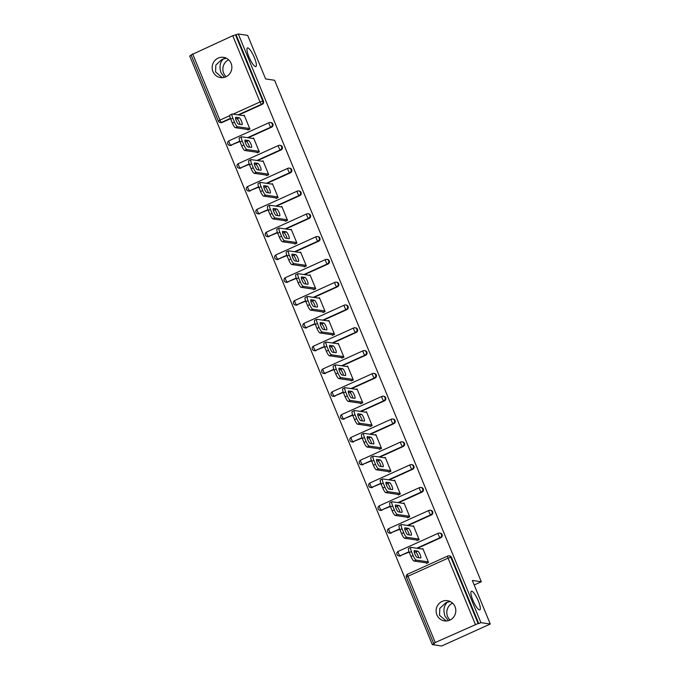 <?xml version="1.0" encoding="UTF-8"?>
<svg xmlns="http://www.w3.org/2000/svg" width="680" height="680" viewBox="0 0 680 680"><rect width="100%" height="100%" fill="white"/><g stroke="black" fill="none" stroke-linecap="round" stroke-linejoin="round"><path stroke-width="1.02" d="M222.317 77.673L215.569 71.944L215.866 65.025L221.825 59.526L225.709 57.944M255.519 66.606A10.225 2.354 -114.3 0 1 249.212 57.536A10.225 2.354 -114.3 0 1 247.444 47.94A10.225 2.354 -114.3 0 1 247.809 47.898A10.225 2.354 -114.3 0 1 254.107 56.967A10.225 2.354 -114.3 0 1 255.875 66.572A10.225 2.354 -114.3 0 1 255.519 66.606M446.258 620.985L439.501 615.264L439.807 608.345L445.765 602.846L449.65 601.256M479.46 609.926A10.225 2.354 -114.3 0 1 473.152 600.856A10.225 2.354 -114.3 0 1 471.385 591.251A10.225 2.354 -114.3 0 1 471.741 591.209A10.225 2.354 -114.3 0 1 478.048 600.287A10.225 2.354 -114.3 0 1 479.817 609.884A10.225 2.354 -114.3 0 1 479.46 609.926M226.431 58.276L223.507 58.888C219.938 62.194 219.113 66.819 221.034 72.752L224.442 77.333M228.607 59.789A10.225 9.843 -81.6 0 0 226.125 76.704M450.373 601.587L447.448 602.2C443.879 605.514 443.054 610.138 444.975 616.063L448.383 620.653M452.548 603.101A10.225 9.843 -81.6 0 0 450.067 620.015M436.9 614.881A10.225 9.843 -81.6 0 0 453.747 616.956A10.225 9.843 -81.6 0 0 447.448 600.661A10.225 9.843 -81.6 0 0 436.9 614.881M212.959 71.561A10.225 9.843 -81.6 0 0 229.806 73.635A10.225 9.843 -81.6 0 0 223.507 57.341A10.225 9.843 -81.6 0 0 212.959 71.561M191.156 54.927L232.73 35.725L238.306 34L247.665 35.377L265.625 78.948L274.601 80.266L481.304 581.765L472.328 580.448L490.288 624.019L441.694 646L432.335 644.623L434.46 643.663L433.687 643.518L406.385 577.286L407.957 576.274L435.26 642.506L433.687 643.518M191.242 55.292L189.712 55.981L432.335 644.623M474.198 584.979L481.304 581.765M475.346 624.367L448.052 558.135L450.815 557.269A2.397 2.304 -81.6 0 0 449.038 555.858L449.718 555.96A2.397 2.304 98.4 0 1 451.503 557.37L450.815 557.269L478.116 623.5L435.26 642.506M451.503 557.37L478.796 623.602L480.921 622.642L490.288 624.019M478.116 623.5L478.796 623.602M238.306 34L480.921 622.642M421.914 548.981L422.832 548.573L428.553 562.462L426.428 563.423L426.19 562.836M236.181 34.961L263.475 101.192A2.397 2.304 98.4 0 1 262.259 104.346L238.807 114.962M230.528 118.703L222.165 122.485A2.397 2.304 98.4 0 1 220.915 122.663L220.235 122.561A2.397 2.304 -81.6 0 0 221.484 122.392L222.165 122.485M231.565 145.299A2.397 2.304 98.4 0 1 230.316 145.477L229.636 145.375A2.397 2.304 -81.6 0 0 230.885 145.197L239.929 141.517M271.66 127.16L270.971 127.058A2.397 2.304 98.4 0 0 272.195 123.904A2.397 2.304 -81.6 0 0 270.419 122.494L271.099 122.595A2.397 2.304 98.4 0 1 271.66 127.16L248.208 137.768M240.966 168.105A2.397 2.304 98.4 0 1 239.717 168.283L239.037 168.181A2.397 2.304 -81.6 0 0 240.286 168.002L249.33 164.322M281.061 149.965L280.373 149.863A2.397 2.304 98.4 0 0 281.596 146.71A2.397 2.304 -81.6 0 0 279.82 145.299L280.5 145.401A2.397 2.304 98.4 0 1 281.061 149.965L257.609 160.582M250.368 190.918A2.397 2.304 98.4 0 1 249.118 191.089L248.438 190.995A2.397 2.304 -81.6 0 0 249.688 190.816L258.731 187.136M290.462 172.78L289.774 172.678A2.397 2.304 98.4 0 0 290.998 169.524A2.397 2.304 -81.6 0 0 289.221 168.113L289.901 168.215A2.397 2.304 98.4 0 1 290.462 172.78L267.01 183.387M259.769 213.724A2.397 2.304 98.4 0 1 258.519 213.903L257.839 213.8A2.397 2.304 -81.6 0 0 259.089 213.622L268.132 209.941M299.863 195.585L299.175 195.483A2.397 2.304 98.4 0 0 300.399 192.329A2.397 2.304 -81.6 0 0 298.622 190.918L299.302 191.02A2.397 2.304 98.4 0 1 299.863 195.585L276.411 206.193M269.17 236.529A2.397 2.304 98.4 0 1 267.92 236.708L267.24 236.606A2.397 2.304 -81.6 0 0 268.49 236.427L277.534 232.747M309.264 218.391L308.575 218.288A2.397 2.304 98.4 0 0 309.8 215.135A2.397 2.304 -81.6 0 0 308.023 213.724L308.703 213.826A2.397 2.304 98.4 0 1 309.264 218.391L285.812 229.007M278.57 259.344A2.397 2.304 98.4 0 1 277.321 259.522L276.641 259.42A2.397 2.304 -81.6 0 0 277.89 259.241L286.935 255.561M318.665 241.204L317.976 241.102A2.397 2.304 98.4 0 0 319.2 237.949A2.397 2.304 -81.6 0 0 317.424 236.538L318.104 236.64A2.397 2.304 98.4 0 1 318.665 241.204L295.214 251.812M287.98 282.149A2.397 2.304 98.4 0 1 286.722 282.327L286.042 282.225A2.397 2.304 -81.6 0 0 287.291 282.047L296.335 278.366M328.066 264.01L327.377 263.908A2.397 2.304 98.4 0 0 328.601 260.754A2.397 2.304 -81.6 0 0 326.825 259.344L327.505 259.445A2.397 2.304 98.4 0 1 328.066 264.01L304.615 274.618M297.381 304.954A2.397 2.304 98.4 0 1 296.123 305.133L295.443 305.039A2.397 2.304 -81.6 0 0 296.692 304.861L305.736 301.172M337.467 286.815L336.778 286.722A2.397 2.304 98.4 0 0 338.002 283.56A2.397 2.304 -81.6 0 0 336.226 282.157L336.906 282.251A2.397 2.304 98.4 0 1 337.467 286.815L314.015 297.432M306.782 327.769A2.397 2.304 98.4 0 1 305.524 327.947L304.844 327.845A2.397 2.304 -81.6 0 0 306.094 327.666L315.137 323.986M346.868 309.629L346.179 309.527A2.397 2.304 98.4 0 0 347.403 306.374A2.397 2.304 -81.6 0 0 345.627 304.963L346.307 305.065A2.397 2.304 98.4 0 1 346.868 309.629L323.416 320.238M316.183 350.574A2.397 2.304 98.4 0 1 314.925 350.752L314.245 350.65A2.397 2.304 -81.6 0 0 315.495 350.472L324.538 346.791M356.269 332.435L355.58 332.333A2.397 2.304 98.4 0 0 356.804 329.179A2.397 2.304 -81.6 0 0 355.028 327.769L355.708 327.87A2.397 2.304 98.4 0 1 356.269 332.435L332.817 343.051M325.584 373.388A2.397 2.304 98.4 0 1 324.326 373.558L323.646 373.464A2.397 2.304 -81.6 0 0 324.896 373.286L333.94 369.605M365.67 355.249L364.981 355.147A2.397 2.304 98.4 0 0 366.205 351.993A2.397 2.304 -81.6 0 0 364.429 350.582L365.109 350.684A2.397 2.304 98.4 0 1 365.67 355.249L342.219 365.857M334.985 396.194A2.397 2.304 98.4 0 1 333.727 396.372L333.047 396.27A2.397 2.304 -81.6 0 0 334.296 396.091L343.341 392.411M375.071 378.054L374.382 377.952A2.397 2.304 98.4 0 0 375.606 374.799A2.397 2.304 -81.6 0 0 373.83 373.388L374.51 373.49A2.397 2.304 98.4 0 1 375.071 378.054L351.62 388.662M344.386 418.999A2.397 2.304 98.4 0 1 343.128 419.177L342.448 419.075A2.397 2.304 -81.6 0 0 343.697 418.905L352.741 415.216M384.472 400.86L383.784 400.767A2.397 2.304 98.4 0 0 385.007 397.604A2.397 2.304 -81.6 0 0 383.231 396.202L383.911 396.296A2.397 2.304 98.4 0 1 384.472 400.86L361.021 411.476M353.787 441.813A2.397 2.304 98.4 0 1 352.529 441.991L351.849 441.889A2.397 2.304 -81.6 0 0 353.099 441.711L362.142 438.031M393.873 423.674L393.184 423.572A2.397 2.304 98.4 0 0 394.409 420.418A2.397 2.304 -81.6 0 0 392.632 419.007L393.312 419.109A2.397 2.304 98.4 0 1 393.873 423.674L370.421 434.282M363.188 464.618A2.397 2.304 98.4 0 1 361.93 464.797L361.25 464.695A2.397 2.304 -81.6 0 0 362.5 464.517L371.543 460.836M403.274 446.479L402.585 446.377A2.397 2.304 98.4 0 0 403.809 443.224A2.397 2.304 -81.6 0 0 402.033 441.813L402.713 441.915A2.397 2.304 98.4 0 1 403.274 446.479L379.822 457.087M372.589 487.424A2.397 2.304 98.4 0 1 371.331 487.602L370.651 487.509A2.397 2.304 -81.6 0 0 371.9 487.331L380.945 483.65M412.675 469.285L411.986 469.192A2.397 2.304 98.4 0 0 413.21 466.038A2.397 2.304 -81.6 0 0 411.434 464.627L412.114 464.729A2.397 2.304 98.4 0 1 412.675 469.285L389.224 479.901M381.99 510.238A2.397 2.304 98.4 0 1 380.732 510.416L380.052 510.315A2.397 2.304 -81.6 0 0 381.301 510.136L390.346 506.456M422.076 492.099L421.387 491.997A2.397 2.304 98.4 0 0 422.611 488.844A2.397 2.304 -81.6 0 0 420.835 487.433L421.515 487.535A2.397 2.304 98.4 0 1 422.076 492.099L398.625 502.707M391.391 533.043A2.397 2.304 98.4 0 1 390.133 533.222L389.453 533.12A2.397 2.304 -81.6 0 0 390.702 532.942L399.747 529.261M431.477 514.904L430.788 514.803A2.397 2.304 98.4 0 0 432.012 511.649A2.397 2.304 -81.6 0 0 430.236 510.238L430.916 510.34A2.397 2.304 98.4 0 1 431.477 514.904L408.025 525.521M400.792 555.858A2.397 2.304 98.4 0 1 399.534 556.036L398.854 555.934A2.397 2.304 -81.6 0 0 400.103 555.755L409.148 552.075M440.878 537.718L440.19 537.616A2.397 2.304 98.4 0 0 441.413 534.463A2.397 2.304 -81.6 0 0 439.637 533.052L440.317 533.154A2.397 2.304 98.4 0 1 440.878 537.718L417.426 548.327M416.789 540.031L417.027 540.617L419.152 539.648L413.431 525.759L412.513 526.175M407.388 517.216L407.626 517.803L409.751 516.842L404.03 502.954L403.113 503.37M397.987 494.411L398.225 494.998L400.35 494.037L394.629 480.148L393.712 480.556M388.586 471.606L388.824 472.183L390.949 471.223L385.228 457.334L384.31 457.75M379.185 448.791L379.423 449.378L381.548 448.417L375.827 434.528L374.909 434.945M369.784 425.986L370.022 426.572L372.147 425.612L366.426 411.714L365.508 412.131M360.383 403.172L360.621 403.758L362.746 402.798L357.025 388.909L356.107 389.325M350.982 380.366L351.22 380.953L353.345 379.993L347.625 366.103L346.707 366.512M341.581 357.561L341.819 358.139L343.944 357.178L338.224 343.289L337.305 343.706M332.18 334.747L332.418 335.333L334.543 334.373L328.822 320.484L327.904 320.9M322.779 311.942L323.017 312.528L325.142 311.567L319.422 297.67L318.503 298.087M313.378 289.136L313.616 289.714L315.741 288.753L310.021 274.865L309.102 275.281M303.977 266.322L304.215 266.909L306.34 265.948L300.611 252.059L299.701 252.475M294.576 243.517L294.814 244.103L296.939 243.134L291.21 229.245L290.3 229.661M285.175 220.702L285.413 221.289L287.538 220.328L281.809 206.44L280.899 206.856M275.774 197.897L276.012 198.483L278.137 197.523L272.408 183.634L271.499 184.042M266.373 175.091L266.611 175.669L268.736 174.709L263.007 160.82L262.098 161.237M256.972 152.278L257.21 152.864L259.335 151.904L253.606 138.014L252.697 138.431M247.571 129.472L247.809 130.058L249.934 129.098L244.205 115.2L243.296 115.617M413.083 555.517L411.459 551.573L409.334 552.534L410.958 556.478L413.083 555.517A4.794 1.105 65.7 0 0 416.177 560.09L428.315 561.875M411.459 551.573A4.794 1.105 65.7 0 1 410.762 547.391A4.794 1.105 65.7 0 1 410.933 547.375L423.07 549.151M420.589 557.991A3.757 0.867 65.7 0 0 420.725 557.983A3.757 0.867 65.7 0 0 420.07 554.455A3.757 0.867 65.7 0 0 417.758 551.123L414.426 550.63A3.757 0.867 65.7 0 0 414.29 550.647A3.757 0.867 65.7 0 0 414.945 554.174A3.757 0.867 65.7 0 0 417.256 557.506L420.589 557.991M416.177 560.09L414.052 561.051L427.346 563.006M414.052 561.051A4.794 1.105 -114.3 0 1 410.958 556.478M409.334 552.534A4.794 1.105 -114.3 0 1 408.637 548.352L410.762 547.391M418.701 557.719A3.757 0.867 65.7 0 0 417.316 554.123A3.757 0.867 65.7 0 0 415.633 552.083L414.179 551.871M403.682 532.712L402.058 528.76L399.933 529.72L401.557 533.673L403.682 532.712A4.794 1.105 65.7 0 0 406.776 537.285L418.914 539.07M402.058 528.76A4.794 1.105 65.7 0 1 401.361 524.586A4.794 1.105 65.7 0 1 401.531 524.56L413.67 526.346M411.188 535.185A3.757 0.867 65.7 0 0 411.324 535.168A3.757 0.867 65.7 0 0 410.669 531.641A3.757 0.867 65.7 0 0 408.357 528.317L405.025 527.825A3.757 0.867 65.7 0 0 404.889 527.841A3.757 0.867 65.7 0 0 405.543 531.369A3.757 0.867 65.7 0 0 407.855 534.692L411.188 535.185M406.776 537.285L404.651 538.245L417.945 540.2M404.651 538.245A4.794 1.105 -114.3 0 1 401.557 533.673M399.933 529.72A4.794 1.105 -114.3 0 1 399.236 525.546L401.361 524.586M409.3 534.905A3.757 0.867 65.7 0 0 407.915 531.318A3.757 0.867 65.7 0 0 406.232 529.278L404.778 529.065M394.281 509.898L392.657 505.954L390.532 506.914L392.156 510.867L394.281 509.898A4.794 1.105 65.7 0 0 397.375 514.479L409.513 516.256M392.657 505.954A4.794 1.105 65.7 0 1 391.96 501.772A4.794 1.105 65.7 0 1 392.13 501.755L404.269 503.54M401.786 512.38A3.757 0.867 65.7 0 0 401.923 512.363A3.757 0.867 65.7 0 0 401.268 508.835A3.757 0.867 65.7 0 0 398.956 505.504L395.624 505.019A3.757 0.867 65.7 0 0 395.488 505.027A3.757 0.867 65.7 0 0 396.134 508.555A3.757 0.867 65.7 0 0 398.454 511.887L401.786 512.38M397.375 514.479L395.25 515.44L408.544 517.387M395.25 515.44A4.794 1.105 -114.3 0 1 392.156 510.867M390.532 506.914A4.794 1.105 -114.3 0 1 389.835 502.733L391.96 501.772M399.899 512.1A3.757 0.867 65.7 0 0 398.514 508.512A3.757 0.867 65.7 0 0 396.831 506.464L395.377 506.252M384.88 487.092L383.256 483.148L381.131 484.109L382.755 488.053L384.88 487.092A4.794 1.105 65.7 0 0 387.966 491.665L400.112 493.45M383.256 483.148A4.794 1.105 65.7 0 1 382.559 478.966A4.794 1.105 65.7 0 1 382.729 478.95L394.868 480.726M392.385 489.566A3.757 0.867 65.7 0 0 392.522 489.549A3.757 0.867 65.7 0 0 391.867 486.03A3.757 0.867 65.7 0 0 389.555 482.698L386.223 482.205A3.757 0.867 65.7 0 0 386.087 482.222A3.757 0.867 65.7 0 0 386.733 485.75A3.757 0.867 65.7 0 0 389.053 489.081L392.385 489.566M387.966 491.665L385.849 492.626L399.143 494.581M385.849 492.626A4.794 1.105 -114.3 0 1 382.755 488.053M381.131 484.109A4.794 1.105 -114.3 0 1 380.434 479.927L382.559 478.966M390.499 489.294A3.757 0.867 65.7 0 0 389.113 485.698A3.757 0.867 65.7 0 0 387.43 483.659L385.976 483.446M375.479 464.287L373.847 460.335L371.73 461.295L373.354 465.248L375.479 464.287A4.794 1.105 65.7 0 0 378.565 468.86L390.711 470.637M373.847 460.335A4.794 1.105 65.7 0 1 373.159 456.161A4.794 1.105 65.7 0 1 373.328 456.135L385.466 457.921M382.984 466.76A3.757 0.867 65.7 0 0 383.12 466.743A3.757 0.867 65.7 0 0 382.466 463.216A3.757 0.867 65.7 0 0 380.154 459.884L376.822 459.399A3.757 0.867 65.7 0 0 376.686 459.416A3.757 0.867 65.7 0 0 377.332 462.935A3.757 0.867 65.7 0 0 379.652 466.267L382.984 466.76M378.565 468.86L376.448 469.82L389.742 471.775M376.448 469.82A4.794 1.105 -114.3 0 1 373.354 465.248M371.73 461.295A4.794 1.105 -114.3 0 1 371.034 457.121L373.159 456.161M381.098 466.48A3.757 0.867 65.7 0 0 379.712 462.893A3.757 0.867 65.7 0 0 378.029 460.853L376.575 460.632M366.078 441.473L364.446 437.529L362.329 438.489L363.953 442.433L366.078 441.473A4.794 1.105 65.7 0 0 369.163 446.046L381.31 447.831M364.446 437.529A4.794 1.105 65.7 0 1 363.757 433.347A4.794 1.105 65.7 0 1 363.927 433.33L376.065 435.115M373.583 443.946A3.757 0.867 65.7 0 0 373.711 443.938A3.757 0.867 65.7 0 0 373.065 440.41A3.757 0.867 65.7 0 0 370.753 437.079L367.421 436.585A3.757 0.867 65.7 0 0 367.285 436.602A3.757 0.867 65.7 0 0 367.931 440.13A3.757 0.867 65.7 0 0 370.251 443.462L373.583 443.946M369.163 446.046L367.047 447.015L380.341 448.962M367.047 447.015A4.794 1.105 -114.3 0 1 363.953 442.433M362.329 438.489A4.794 1.105 -114.3 0 1 361.632 434.308L363.757 433.347M371.697 443.675A3.757 0.867 65.7 0 0 370.311 440.079A3.757 0.867 65.7 0 0 368.628 438.039L367.175 437.827M356.677 418.668L355.045 414.715L352.92 415.684L354.552 419.628L356.677 418.668A4.794 1.105 65.7 0 0 359.762 423.24L371.909 425.025M355.045 414.715A4.794 1.105 65.7 0 1 354.356 410.541A4.794 1.105 65.7 0 1 354.526 410.524L366.664 412.301M364.183 421.141A3.757 0.867 65.7 0 0 364.31 421.124A3.757 0.867 65.7 0 0 363.664 417.605A3.757 0.867 65.7 0 0 361.352 414.273L358.02 413.78A3.757 0.867 65.7 0 0 357.884 413.797A3.757 0.867 65.7 0 0 358.53 417.325A3.757 0.867 65.7 0 0 360.85 420.656L364.183 421.141M359.762 423.24L357.637 424.201L370.94 426.156M357.637 424.201A4.794 1.105 -114.3 0 1 354.552 419.628M352.92 415.684A4.794 1.105 -114.3 0 1 352.231 411.502L354.356 410.541M362.296 420.869A3.757 0.867 65.7 0 0 360.91 417.274A3.757 0.867 65.7 0 0 359.227 415.233L357.774 415.021M347.276 395.853L345.644 391.909L343.519 392.87L345.151 396.822L347.276 395.853A4.794 1.105 65.7 0 0 350.361 400.435L362.508 402.212M345.644 391.909A4.794 1.105 65.7 0 1 344.955 387.727A4.794 1.105 65.7 0 1 345.125 387.71L357.263 389.495M354.781 398.335A3.757 0.867 65.7 0 0 354.909 398.319A3.757 0.867 65.7 0 0 354.263 394.791A3.757 0.867 65.7 0 0 351.951 391.459L348.611 390.975A3.757 0.867 65.7 0 0 348.483 390.983A3.757 0.867 65.7 0 0 349.129 394.51A3.757 0.867 65.7 0 0 351.45 397.842L354.781 398.335M350.361 400.435L348.236 401.396L361.539 403.342M348.236 401.396A4.794 1.105 -114.3 0 1 345.151 396.822M343.519 392.87A4.794 1.105 -114.3 0 1 342.83 388.697L344.955 387.727M352.894 398.055A3.757 0.867 65.7 0 0 351.509 394.468A3.757 0.867 65.7 0 0 349.826 392.42L348.373 392.207M337.875 373.048L336.243 369.104L334.118 370.065L335.75 374.008L337.875 373.048A4.794 1.105 65.7 0 0 340.96 377.621L353.107 379.406M336.243 369.104A4.794 1.105 65.7 0 1 335.554 364.922A4.794 1.105 65.7 0 1 335.725 364.905L347.863 366.681M345.38 375.522A3.757 0.867 65.7 0 0 345.508 375.513A3.757 0.867 65.7 0 0 344.862 371.986A3.757 0.867 65.7 0 0 342.55 368.653L339.209 368.161A3.757 0.867 65.7 0 0 339.082 368.177A3.757 0.867 65.7 0 0 339.728 371.705A3.757 0.867 65.7 0 0 342.048 375.037L345.38 375.522M340.96 377.621L338.835 378.582L352.138 380.536M338.835 378.582A4.794 1.105 -114.3 0 1 335.75 374.008M334.118 370.065A4.794 1.105 -114.3 0 1 333.429 365.882L335.554 364.922M343.493 375.25A3.757 0.867 65.7 0 0 342.108 371.654A3.757 0.867 65.7 0 0 340.425 369.614L338.971 369.401M328.474 350.243L326.842 346.29L324.717 347.25L326.349 351.203L328.474 350.243A4.794 1.105 65.7 0 0 331.559 354.815L343.706 356.6M326.842 346.29A4.794 1.105 65.7 0 1 326.153 342.116A4.794 1.105 65.7 0 1 326.324 342.091L338.462 343.876M335.979 352.716A3.757 0.867 65.7 0 0 336.107 352.699A3.757 0.867 65.7 0 0 335.461 349.171A3.757 0.867 65.7 0 0 333.149 345.848L329.808 345.355A3.757 0.867 65.7 0 0 329.681 345.372A3.757 0.867 65.7 0 0 330.327 348.891A3.757 0.867 65.7 0 0 332.648 352.223L335.979 352.716M331.559 354.815L329.434 355.776L342.737 357.731M329.434 355.776A4.794 1.105 -114.3 0 1 326.349 351.203M324.717 347.25A4.794 1.105 -114.3 0 1 324.028 343.077L326.153 342.116M334.092 352.435A3.757 0.867 65.7 0 0 332.707 348.849A3.757 0.867 65.7 0 0 331.024 346.808L329.57 346.596M319.073 327.428L317.441 323.484L315.316 324.445L316.948 328.389L319.073 327.428A4.794 1.105 65.7 0 0 322.159 332.01L334.305 333.786M317.441 323.484A4.794 1.105 65.7 0 1 316.752 319.302A4.794 1.105 65.7 0 1 316.923 319.286L329.06 321.07M326.578 329.911A3.757 0.867 65.7 0 0 326.706 329.894A3.757 0.867 65.7 0 0 326.06 326.366A3.757 0.867 65.7 0 0 323.748 323.034L320.407 322.55A3.757 0.867 65.7 0 0 320.28 322.558A3.757 0.867 65.7 0 0 320.926 326.085A3.757 0.867 65.7 0 0 323.247 329.418L326.578 329.911M322.159 332.01L320.034 332.971L333.336 334.917M320.034 332.971A4.794 1.105 -114.3 0 1 316.948 328.389M315.316 324.445A4.794 1.105 -114.3 0 1 314.627 320.263L316.752 319.302M324.692 329.63A3.757 0.867 65.7 0 0 323.306 326.034A3.757 0.867 65.7 0 0 321.623 323.995L320.17 323.782M309.672 304.623L308.04 300.679L305.915 301.639L307.547 305.583L309.672 304.623A4.794 1.105 65.7 0 0 312.757 309.196L324.904 310.981M308.04 300.679A4.794 1.105 65.7 0 1 307.351 296.497A4.794 1.105 65.7 0 1 307.522 296.48L319.659 298.256M317.177 307.096A3.757 0.867 65.7 0 0 317.305 307.079A3.757 0.867 65.7 0 0 316.659 303.56A3.757 0.867 65.7 0 0 314.347 300.228L311.006 299.736A3.757 0.867 65.7 0 0 310.879 299.752A3.757 0.867 65.7 0 0 311.525 303.28A3.757 0.867 65.7 0 0 313.846 306.612L317.177 307.096M312.757 309.196L310.632 310.156L323.935 312.111M310.632 310.156A4.794 1.105 -114.3 0 1 307.547 305.583M305.915 301.639A4.794 1.105 -114.3 0 1 305.226 297.457L307.351 296.497M315.291 306.825A3.757 0.867 65.7 0 0 313.905 303.229A3.757 0.867 65.7 0 0 312.222 301.189L310.769 300.976M300.271 281.817L298.639 277.865L296.514 278.825L298.146 282.778L300.271 281.817A4.794 1.105 65.7 0 0 303.356 286.39L315.503 288.167M298.639 277.865A4.794 1.105 65.7 0 1 297.95 273.692A4.794 1.105 65.7 0 1 298.12 273.666L310.258 275.451M307.776 284.291A3.757 0.867 65.7 0 0 307.904 284.274A3.757 0.867 65.7 0 0 307.258 280.747A3.757 0.867 65.7 0 0 304.946 277.414L301.606 276.93A3.757 0.867 65.7 0 0 301.478 276.947A3.757 0.867 65.7 0 0 302.124 280.466A3.757 0.867 65.7 0 0 304.445 283.798L307.776 284.291M303.356 286.39L301.231 287.351L314.534 289.306M301.231 287.351A4.794 1.105 -114.3 0 1 298.146 282.778M296.514 278.825A4.794 1.105 -114.3 0 1 295.825 274.652L297.95 273.692M305.889 284.01A3.757 0.867 65.7 0 0 304.504 280.423A3.757 0.867 65.7 0 0 302.821 278.375L301.368 278.162M290.87 259.003L289.238 255.059L287.113 256.02L288.745 259.964L290.87 259.003A4.794 1.105 65.7 0 0 293.955 263.576L306.102 265.361M289.238 255.059A4.794 1.105 65.7 0 1 288.55 250.877A4.794 1.105 65.7 0 1 288.719 250.861L300.857 252.645M298.375 261.477A3.757 0.867 65.7 0 0 298.503 261.469A3.757 0.867 65.7 0 0 297.857 257.941A3.757 0.867 65.7 0 0 295.545 254.609L292.204 254.116A3.757 0.867 65.7 0 0 292.077 254.133A3.757 0.867 65.7 0 0 292.723 257.661A3.757 0.867 65.7 0 0 295.043 260.993L298.375 261.477M293.955 263.576L291.83 264.537L305.133 266.492M291.83 264.537A4.794 1.105 -114.3 0 1 288.745 259.964M287.113 256.02A4.794 1.105 -114.3 0 1 286.425 251.838L288.55 250.877M296.488 261.205A3.757 0.867 65.7 0 0 295.103 257.609A3.757 0.867 65.7 0 0 293.42 255.57L291.966 255.357M281.469 236.198L279.837 232.246L277.712 233.206L279.344 237.158L281.469 236.198A4.794 1.105 65.7 0 0 284.554 240.771L296.701 242.556M279.837 232.246A4.794 1.105 65.7 0 1 279.149 228.072A4.794 1.105 65.7 0 1 279.319 228.047L291.457 229.831M288.975 238.672A3.757 0.867 65.7 0 0 289.102 238.654A3.757 0.867 65.7 0 0 288.456 235.135A3.757 0.867 65.7 0 0 286.144 231.803L282.803 231.31A3.757 0.867 65.7 0 0 282.676 231.327A3.757 0.867 65.7 0 0 283.322 234.855A3.757 0.867 65.7 0 0 285.642 238.178L288.975 238.672M284.554 240.771L282.429 241.731L295.732 243.686M282.429 241.731A4.794 1.105 -114.3 0 1 279.344 237.158M277.712 233.206A4.794 1.105 -114.3 0 1 277.024 229.032L279.149 228.072M287.087 238.4A3.757 0.867 65.7 0 0 285.702 234.804A3.757 0.867 65.7 0 0 284.019 232.764L282.565 232.551M272.068 213.384L270.436 209.44L268.311 210.4L269.943 214.353L272.068 213.384A4.794 1.105 65.7 0 0 275.153 217.965L287.3 219.742M270.436 209.44A4.794 1.105 65.7 0 1 269.748 205.258A4.794 1.105 65.7 0 1 269.918 205.241L282.055 207.026M279.574 215.866A3.757 0.867 65.7 0 0 279.701 215.849A3.757 0.867 65.7 0 0 279.055 212.321A3.757 0.867 65.7 0 0 276.743 208.989L273.402 208.505A3.757 0.867 65.7 0 0 273.275 208.513A3.757 0.867 65.7 0 0 273.921 212.041A3.757 0.867 65.7 0 0 276.241 215.373L279.574 215.866M275.153 217.965L273.028 218.926L286.331 220.873M273.028 218.926A4.794 1.105 -114.3 0 1 269.943 214.353M268.311 210.4A4.794 1.105 -114.3 0 1 267.623 206.227L269.748 205.258M277.686 215.585A3.757 0.867 65.7 0 0 276.301 211.998A3.757 0.867 65.7 0 0 274.618 209.95L273.164 209.737M262.667 190.578L261.035 186.635L258.91 187.595L260.542 191.539L262.667 190.578A4.794 1.105 65.7 0 0 265.752 195.151L277.899 196.936M261.035 186.635A4.794 1.105 65.7 0 1 260.346 182.452A4.794 1.105 65.7 0 1 260.517 182.435L272.654 184.212M270.173 193.052A3.757 0.867 65.7 0 0 270.3 193.035A3.757 0.867 65.7 0 0 269.654 189.516A3.757 0.867 65.7 0 0 267.342 186.184L264.001 185.691A3.757 0.867 65.7 0 0 263.874 185.708A3.757 0.867 65.7 0 0 264.52 189.236A3.757 0.867 65.7 0 0 266.841 192.567L270.173 193.052M265.752 195.151L263.627 196.112L276.93 198.067M263.627 196.112A4.794 1.105 -114.3 0 1 260.542 191.539M258.91 187.595A4.794 1.105 -114.3 0 1 258.221 183.413L260.346 182.452M268.286 192.78A3.757 0.867 65.7 0 0 266.9 189.184A3.757 0.867 65.7 0 0 265.217 187.144L263.764 186.932M253.266 167.773L251.634 163.82L249.509 164.781L251.141 168.733L253.266 167.773A4.794 1.105 65.7 0 0 256.351 172.346L268.498 174.123M251.634 163.82A4.794 1.105 65.7 0 1 250.946 159.647A4.794 1.105 65.7 0 1 251.115 159.621L263.253 161.406M260.772 170.246A3.757 0.867 65.7 0 0 260.899 170.23A3.757 0.867 65.7 0 0 260.253 166.702A3.757 0.867 65.7 0 0 257.941 163.37L254.6 162.885A3.757 0.867 65.7 0 0 254.473 162.903A3.757 0.867 65.7 0 0 255.119 166.421A3.757 0.867 65.7 0 0 257.44 169.754L260.772 170.246M256.351 172.346L254.226 173.306L267.529 175.261M254.226 173.306A4.794 1.105 -114.3 0 1 251.141 168.733M249.509 164.781A4.794 1.105 -114.3 0 1 248.821 160.607L250.946 159.647M258.885 169.966A3.757 0.867 65.7 0 0 257.499 166.379A3.757 0.867 65.7 0 0 255.816 164.339L254.362 164.126M243.865 144.959L242.233 141.015L240.108 141.976L241.74 145.919L243.865 144.959A4.794 1.105 65.7 0 0 246.95 149.532L259.097 151.317M242.233 141.015A4.794 1.105 65.7 0 1 241.544 136.833A4.794 1.105 65.7 0 1 241.714 136.816L253.852 138.601M251.371 147.441A3.757 0.867 65.7 0 0 251.498 147.424A3.757 0.867 65.7 0 0 250.852 143.897A3.757 0.867 65.7 0 0 248.54 140.565L245.2 140.071A3.757 0.867 65.7 0 0 245.072 140.089A3.757 0.867 65.7 0 0 245.718 143.616A3.757 0.867 65.7 0 0 248.038 146.948L251.371 147.441M246.95 149.532L244.825 150.501L258.128 152.447M244.825 150.501A4.794 1.105 -114.3 0 1 241.74 145.919M240.108 141.976A4.794 1.105 -114.3 0 1 239.419 137.793L241.544 136.833M249.483 147.16A3.757 0.867 65.7 0 0 248.098 143.565A3.757 0.867 65.7 0 0 246.415 141.525L244.962 141.312M234.464 122.154L232.832 118.201L230.707 119.17L232.339 123.114L234.464 122.154A4.794 1.105 65.7 0 0 237.55 126.727L249.696 128.511M232.832 118.201A4.794 1.105 65.7 0 1 232.144 114.028A4.794 1.105 65.7 0 1 232.314 114.01L244.451 115.787M241.97 124.627A3.757 0.867 65.7 0 0 242.097 124.61A3.757 0.867 65.7 0 0 241.451 121.091A3.757 0.867 65.7 0 0 239.139 117.759L235.799 117.266A3.757 0.867 65.7 0 0 235.671 117.283A3.757 0.867 65.7 0 0 236.317 120.81A3.757 0.867 65.7 0 0 238.637 124.143L241.97 124.627M237.55 126.727L235.425 127.687L248.727 129.642M235.425 127.687A4.794 1.105 -114.3 0 1 232.339 123.114M230.707 119.17A4.794 1.105 -114.3 0 1 230.019 114.988L232.144 114.028M240.082 124.355A3.757 0.867 65.7 0 0 238.697 120.759A3.757 0.867 65.7 0 0 237.014 118.719L235.56 118.507M406.385 577.286A2.397 2.397 0 0 1 407.618 574.183L447.704 556.044A2.397 0.552 -114.3 0 1 447.788 556.036A2.397 2.304 -81.6 0 1 449.038 555.858A2.397 2.397 0 0 0 447.704 556.044A2.397 0.552 -114.3 0 0 448.052 558.135L407.957 576.274A2.397 0.552 -114.3 0 1 407.618 574.183A2.397 0.552 -114.3 0 1 407.694 574.175M192.635 53.864L219.938 120.096L229.772 115.651M233.138 114.13L260.024 101.957L232.73 35.725M235.493 34.858L262.795 101.091L263.475 101.192M262.259 104.346L261.57 104.252A2.397 0.552 65.7 0 1 260.024 101.957L262.795 101.091A2.397 2.304 98.4 0 1 261.57 104.252L238.119 114.86M191.063 54.876L218.365 121.108A2.397 2.397 0 0 0 220.235 122.561A2.397 2.304 -81.6 0 1 218.458 121.159L219.938 120.096A2.397 0.552 65.7 0 0 221.484 122.392L230.393 118.354M409.02 551.718L400.103 555.755A2.397 0.552 65.7 0 1 398.556 553.469A2.397 0.552 -114.3 0 1 398.216 551.378L438.302 533.239A2.397 0.552 -114.3 0 1 438.387 533.231A2.397 2.304 -81.6 0 1 439.637 533.052A2.397 2.397 0 0 0 438.302 533.239A2.397 0.552 -114.3 0 0 438.651 535.33A2.397 0.552 65.7 0 0 440.19 537.616L416.738 548.225M397.077 554.523A2.397 2.304 -81.6 0 0 398.854 555.934A2.397 2.397 0 0 1 398.216 551.378A2.397 0.552 -114.3 0 1 398.293 551.369M399.619 528.913L390.702 532.942A2.397 0.552 65.7 0 1 389.155 530.655A2.397 0.552 -114.3 0 1 388.815 528.572L428.901 510.433A2.397 0.552 -114.3 0 1 428.986 510.416A2.397 2.304 -81.6 0 1 430.236 510.238A2.397 2.397 0 0 0 428.901 510.433A2.397 0.552 -114.3 0 0 429.25 512.516A2.397 0.552 65.7 0 0 430.788 514.803L407.337 525.419M390.218 506.107L381.301 510.136A2.397 0.552 65.7 0 1 379.754 507.85A2.397 0.552 -114.3 0 1 379.414 505.758L419.5 487.619A2.397 0.552 -114.3 0 1 419.585 487.611A2.397 2.304 -81.6 0 1 420.835 487.433A2.397 2.397 0 0 0 419.5 487.619A2.397 0.552 -114.3 0 0 419.849 489.71A2.397 0.552 65.7 0 0 421.387 491.997L397.936 502.605M380.817 483.293L371.9 487.331A2.397 0.552 65.7 0 1 370.353 485.044A2.397 0.552 -114.3 0 1 370.013 482.953L410.1 464.814A2.397 0.552 -114.3 0 1 410.184 464.805A2.397 2.304 -81.6 0 1 411.434 464.627A2.397 2.397 0 0 0 410.1 464.814A2.397 0.552 -114.3 0 0 410.448 466.905A2.397 0.552 65.7 0 0 411.986 469.192L388.535 479.8M371.416 460.488L362.5 464.517A2.397 0.552 65.7 0 1 360.952 462.23A2.397 0.552 -114.3 0 1 360.613 460.139L400.699 442A2.397 0.552 -114.3 0 1 400.784 441.991A2.397 2.304 -81.6 0 1 402.033 441.813A2.397 2.397 0 0 0 400.699 442A2.397 0.552 -114.3 0 0 401.047 444.091A2.397 0.552 65.7 0 0 402.585 446.377L379.134 456.994M362.015 437.673L353.099 441.711A2.397 0.552 65.7 0 1 351.551 439.425A2.397 0.552 -114.3 0 1 351.212 437.333L391.298 419.195A2.397 0.552 -114.3 0 1 391.382 419.186A2.397 2.304 -81.6 0 1 392.632 419.007A2.397 2.397 0 0 0 391.298 419.195A2.397 0.552 -114.3 0 0 391.646 421.286A2.397 0.552 65.7 0 0 393.184 423.572L369.733 434.18M352.614 414.868L343.697 418.905A2.397 0.552 65.7 0 1 342.15 416.611A2.397 0.552 -114.3 0 1 341.81 414.528L381.897 396.389A2.397 0.552 -114.3 0 1 381.981 396.372A2.397 2.304 -81.6 0 1 383.231 396.202A2.397 2.397 0 0 0 381.897 396.389A2.397 0.552 -114.3 0 0 382.245 398.471A2.397 0.552 65.7 0 0 383.784 400.767L360.332 411.375M343.213 392.062L334.296 396.091A2.397 0.552 65.7 0 1 332.75 393.805A2.397 0.552 -114.3 0 1 332.409 391.714L372.495 373.575A2.397 0.552 -114.3 0 1 372.58 373.567A2.397 2.304 -81.6 0 1 373.83 373.388A2.397 2.397 0 0 0 372.495 373.575A2.397 0.552 -114.3 0 0 372.844 375.666A2.397 0.552 65.7 0 0 374.382 377.952L350.931 388.569M333.812 369.249L324.896 373.286A2.397 0.552 65.7 0 1 323.349 371A2.397 0.552 -114.3 0 1 323.008 368.909L363.094 350.769A2.397 0.552 -114.3 0 1 363.179 350.761A2.397 2.304 -81.6 0 1 364.429 350.582A2.397 2.397 0 0 0 363.094 350.769A2.397 0.552 -114.3 0 0 363.443 352.861A2.397 0.552 65.7 0 0 364.981 355.147L341.53 365.755M324.411 346.443L315.495 350.472A2.397 0.552 65.7 0 1 313.947 348.185A2.397 0.552 -114.3 0 1 313.599 346.094L353.694 327.955A2.397 0.552 -114.3 0 1 353.778 327.947A2.397 2.304 -81.6 0 1 355.028 327.769A2.397 2.397 0 0 0 353.694 327.955A2.397 0.552 -114.3 0 0 354.042 330.046A2.397 0.552 65.7 0 0 355.58 332.333L332.129 342.95M315.01 323.637L306.094 327.666A2.397 0.552 65.7 0 1 304.547 325.38A2.397 0.552 -114.3 0 1 304.198 323.289L344.293 305.15A2.397 0.552 -114.3 0 1 344.377 305.142A2.397 2.304 -81.6 0 1 345.627 304.963A2.397 2.397 0 0 0 344.293 305.15A2.397 0.552 -114.3 0 0 344.641 307.241A2.397 0.552 65.7 0 0 346.179 309.527L322.728 320.135M305.609 300.824L296.692 304.861A2.397 0.552 65.7 0 1 295.146 302.575A2.397 0.552 -114.3 0 1 294.797 300.483L334.892 282.344A2.397 0.552 -114.3 0 1 334.976 282.336A2.397 2.304 -81.6 0 1 336.226 282.157A2.397 2.397 0 0 0 334.892 282.344A2.397 0.552 -114.3 0 0 335.24 284.435A2.397 0.552 65.7 0 0 336.778 286.722L313.327 297.33M296.208 278.018L287.291 282.047A2.397 0.552 65.7 0 1 285.745 279.76A2.397 0.552 -114.3 0 1 285.396 277.67L325.49 259.53A2.397 0.552 -114.3 0 1 325.575 259.522A2.397 2.304 -81.6 0 1 326.825 259.344A2.397 2.397 0 0 0 325.49 259.53A2.397 0.552 -114.3 0 0 325.83 261.622A2.397 0.552 65.7 0 0 327.377 263.908L303.926 274.524M286.807 255.204L277.89 259.241A2.397 0.552 65.7 0 1 276.344 256.955A2.397 0.552 -114.3 0 1 275.995 254.864L316.089 236.725A2.397 0.552 -114.3 0 1 316.175 236.716A2.397 2.304 -81.6 0 1 317.424 236.538A2.397 2.397 0 0 0 316.089 236.725A2.397 0.552 -114.3 0 0 316.429 238.816A2.397 0.552 65.7 0 0 317.976 241.102L294.525 251.71M277.406 232.399L268.49 236.427A2.397 0.552 65.7 0 1 266.942 234.141A2.397 0.552 -114.3 0 1 266.594 232.058L306.688 213.919A2.397 0.552 -114.3 0 1 306.774 213.903A2.397 2.304 -81.6 0 1 308.023 213.724A2.397 2.397 0 0 0 306.688 213.919A2.397 0.552 -114.3 0 0 307.028 216.002A2.397 0.552 65.7 0 0 308.575 218.288L285.124 228.905M268.005 209.593L259.089 213.622A2.397 0.552 65.7 0 1 257.541 211.335A2.397 0.552 -114.3 0 1 257.193 209.244L297.287 191.106A2.397 0.552 -114.3 0 1 297.373 191.097A2.397 2.304 -81.6 0 1 298.622 190.918A2.397 2.397 0 0 0 297.287 191.106A2.397 0.552 -114.3 0 0 297.627 193.196A2.397 0.552 65.7 0 0 299.175 195.483L275.723 206.091M258.604 186.779L249.688 190.816A2.397 0.552 65.7 0 1 248.141 188.53A2.397 0.552 -114.3 0 1 247.792 186.439L287.887 168.3A2.397 0.552 -114.3 0 1 287.971 168.292A2.397 2.304 -81.6 0 1 289.221 168.113A2.397 2.397 0 0 0 287.887 168.3A2.397 0.552 -114.3 0 0 288.226 170.391A2.397 0.552 65.7 0 0 289.774 172.678L266.322 183.285M249.203 163.974L240.286 168.002A2.397 0.552 65.7 0 1 238.739 165.716A2.397 0.552 -114.3 0 1 238.391 163.625L278.486 145.486A2.397 0.552 -114.3 0 1 278.57 145.477A2.397 2.304 -81.6 0 1 279.82 145.299A2.397 2.397 0 0 0 278.486 145.486A2.397 0.552 -114.3 0 0 278.825 147.577A2.397 0.552 65.7 0 0 280.373 149.863L256.921 160.48M239.793 141.159L230.885 145.197A2.397 0.552 65.7 0 1 229.338 142.91A2.397 0.552 -114.3 0 1 228.99 140.819L269.084 122.681A2.397 0.552 -114.3 0 1 269.17 122.672A2.397 2.304 -81.6 0 1 270.419 122.494A2.397 2.397 0 0 0 269.084 122.681A2.397 0.552 -114.3 0 0 269.425 124.771A2.397 0.552 65.7 0 0 270.971 127.058L247.52 137.666M387.676 531.717A2.397 2.304 -81.6 0 0 389.453 533.12A2.397 2.397 0 0 1 388.815 528.572A2.397 0.552 -114.3 0 1 388.892 528.556M378.275 508.904A2.397 2.304 -81.6 0 0 380.052 510.315A2.397 2.397 0 0 1 379.414 505.758A2.397 0.552 -114.3 0 1 379.491 505.75M368.875 486.098A2.397 2.304 -81.6 0 0 370.651 487.509A2.397 2.397 0 0 1 370.013 482.953A2.397 0.552 -114.3 0 1 370.09 482.944M359.474 463.284A2.397 2.304 -81.6 0 0 361.25 464.695A2.397 2.397 0 0 1 360.613 460.139A2.397 0.552 -114.3 0 1 360.689 460.131M350.072 440.478A2.397 2.304 -81.6 0 0 351.849 441.889A2.397 2.397 0 0 1 351.212 437.333A2.397 0.552 -114.3 0 1 351.288 437.325M340.671 417.673A2.397 2.304 -81.6 0 0 342.448 419.075A2.397 2.397 0 0 1 341.81 414.528A2.397 0.552 -114.3 0 1 341.887 414.511M331.271 394.859A2.397 2.304 -81.6 0 0 333.047 396.27A2.397 2.397 0 0 1 332.409 391.714A2.397 0.552 -114.3 0 1 332.486 391.705M321.87 372.053A2.397 2.304 -81.6 0 0 323.646 373.464A2.397 2.397 0 0 1 323.008 368.909A2.397 0.552 -114.3 0 1 323.085 368.9M312.469 349.24A2.397 2.304 -81.6 0 0 314.245 350.65A2.397 2.397 0 0 1 313.599 346.094A2.397 0.552 -114.3 0 1 313.684 346.086M303.067 326.434A2.397 2.304 -81.6 0 0 304.844 327.845A2.397 2.397 0 0 1 304.198 323.289A2.397 0.552 -114.3 0 1 304.283 323.28M293.666 303.628A2.397 2.304 -81.6 0 0 295.443 305.039A2.397 2.397 0 0 1 294.797 300.483A2.397 0.552 -114.3 0 1 294.882 300.475M284.265 280.815A2.397 2.304 -81.6 0 0 286.042 282.225A2.397 2.397 0 0 1 285.396 277.67A2.397 0.552 -114.3 0 1 285.481 277.661M274.865 258.009A2.397 2.304 -81.6 0 0 276.641 259.42A2.397 2.397 0 0 1 275.995 254.864A2.397 0.552 -114.3 0 1 276.08 254.855M265.464 235.203A2.397 2.304 -81.6 0 0 267.24 236.606A2.397 2.397 0 0 1 266.594 232.058A2.397 0.552 -114.3 0 1 266.679 232.042M256.062 212.389A2.397 2.304 -81.6 0 0 257.839 213.8A2.397 2.397 0 0 1 257.193 209.244A2.397 0.552 -114.3 0 1 257.278 209.236M246.661 189.584A2.397 2.304 -81.6 0 0 248.438 190.995A2.397 2.397 0 0 1 247.792 186.439A2.397 0.552 -114.3 0 1 247.877 186.43M237.26 166.77A2.397 2.304 -81.6 0 0 239.037 168.181A2.397 2.397 0 0 1 238.391 163.625A2.397 0.552 -114.3 0 1 238.476 163.617M227.859 143.964A2.397 2.304 -81.6 0 0 229.636 145.375A2.397 2.397 0 0 1 228.99 140.819A2.397 0.552 -114.3 0 1 229.075 140.811M417.758 551.123L415.633 552.083M408.357 528.317L406.232 529.278M398.956 505.504L396.831 506.464M389.555 482.698L387.43 483.659M380.154 459.884L378.029 460.853M370.753 437.079L368.628 438.039M361.352 414.273L359.227 415.233M351.951 391.459L349.826 392.42M342.55 368.653L340.425 369.614M333.149 345.848L331.024 346.808M323.748 323.034L321.623 323.995M314.347 300.228L312.222 301.189M304.946 277.414L302.821 278.375M295.545 254.609L293.42 255.57M286.144 231.803L284.019 232.764M276.743 208.989L274.618 209.95M267.342 186.184L265.217 187.144M257.941 163.37L255.816 164.339M248.54 140.565L246.415 141.525M239.139 117.759L237.014 118.719"/></g></svg>
